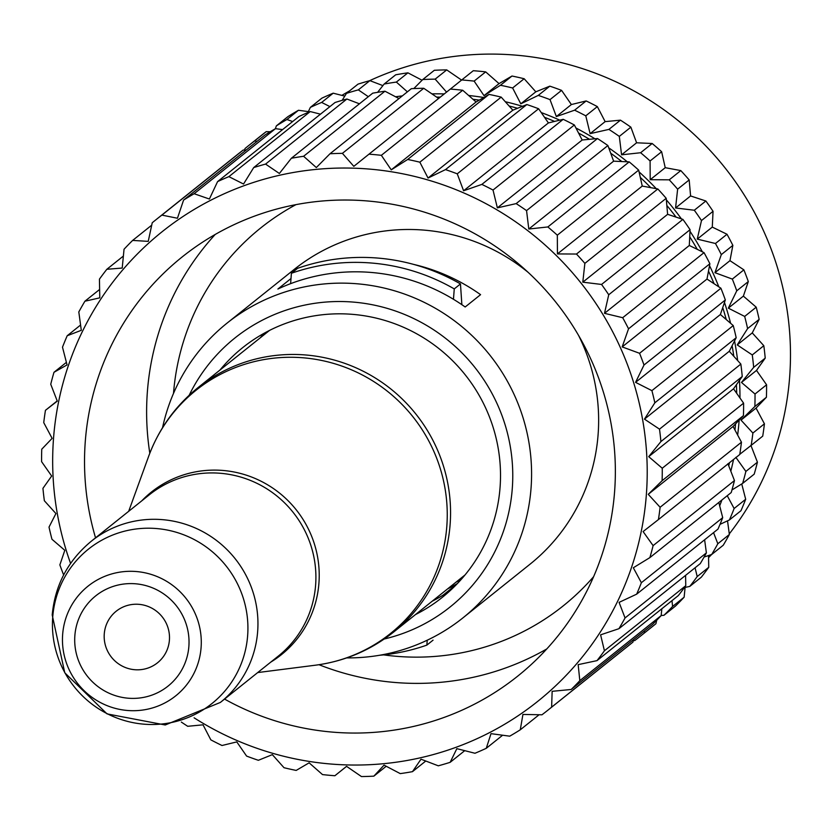 <?xml version="1.0" encoding="UTF-8"?>
<svg xmlns="http://www.w3.org/2000/svg" width="832" height="832" viewBox="0 0 832 832"><rect width="100%" height="100%" fill="white"/><g stroke="black" fill="none" stroke-linecap="round" stroke-linejoin="round"><path stroke-width="1.25" d="M384.249 639.007A172.234 169.01 -128.7 0 0 512.148 461.063A172.234 169.01 -128.7 0 0 355.586 302.297A172.234 169.01 -128.7 0 0 189.207 395.21M162.552 427.669A188.76 185.224 51.3 0 1 227.063 323.118A188.76 185.224 51.3 0 1 359.33 283.982A188.76 185.224 51.3 0 1 523.058 417.82A188.76 185.224 51.3 0 1 462.894 617.906A188.76 185.224 51.3 0 1 346.736 657.894M295.974 204.63A242.039 237.505 -128.7 0 0 173.503 393.432M383.635 654.888A242.039 237.505 -128.7 0 0 393.63 656.053A242.039 237.505 -128.7 0 0 593.611 576.69M415.501 614.557A159.848 156.853 -128.7 0 0 442.343 597.324A159.848 156.853 -128.7 0 0 493.293 427.877A159.848 156.853 -128.7 0 0 354.64 314.538A159.848 156.853 -128.7 0 0 242.632 347.682A159.848 156.853 -128.7 0 0 219.929 370.084M456.789 584.178L442.998 595.213A159.848 156.853 51.3 0 1 432.141 601.245M447.543 588.931A159.848 156.853 -128.7 0 0 457.506 583.43M455.863 582.275A159.848 156.853 -128.7 0 0 461.157 579.467M413.639 264.399A188.76 185.224 51.3 0 1 480.574 294.663L465.171 306.987A188.76 185.224 -128.7 0 0 373.485 272.657A188.76 185.224 -128.7 0 0 277.898 289.016L291.002 278.533M227.063 323.118L294.122 269.474A188.76 185.224 51.3 0 1 426.39 230.329A188.76 185.224 51.3 0 1 528.06 272.282M578.562 335.41A188.76 185.224 51.3 0 1 529.953 564.262L462.894 617.906M264.181 333.247A159.848 156.853 -128.7 0 0 260.281 337.802M201.084 647.639A70.221 68.9 51.3 0 1 126.526 710.393A70.221 68.9 51.3 0 1 62.66 634.358A70.221 68.9 51.3 0 1 137.207 571.615A70.221 68.9 51.3 0 1 201.084 647.639M74.87 635.534A57.824 56.742 51.3 0 1 136.271 583.856A57.824 56.742 51.3 0 1 188.864 646.464A57.824 56.742 51.3 0 1 127.473 698.142A57.824 56.742 51.3 0 1 74.87 635.534M104.27 633.901A33.041 32.427 51.3 0 1 116.199 611.218A33.041 32.427 51.3 0 1 151.975 608.244A33.041 32.427 51.3 0 1 169.406 640.151A33.041 32.427 51.3 0 1 157.477 662.823A33.041 32.427 51.3 0 1 121.701 665.808A33.041 32.427 51.3 0 1 104.27 633.901M427.232 640.214L426.858 645.112L433.066 640.141M426.858 645.112A198.255 194.542 51.3 0 1 379.371 655.294M290.607 283.66L291.408 273.27L297.617 268.31A198.255 194.542 -128.7 0 1 460.47 283.93L454.262 288.902L453.461 299.281M291.408 273.27A198.255 194.542 51.3 0 1 454.262 288.902M461.864 304.678L460.47 283.93M708.573 557.648A297.388 291.824 -128.7 0 0 711.578 554.518M729.279 533.894A297.388 291.824 -128.7 0 0 732.222 530.057A297.388 291.824 -128.7 0 0 723.507 165.963A297.388 291.824 -128.7 0 0 369.481 80.746M689.77 586.414L701.324 577.179A313.903 308.038 -128.7 0 0 705.078 572.281A313.903 308.038 -128.7 0 0 708.739 567.32L697.195 576.555A313.903 308.038 51.3 0 1 693.534 581.526A313.903 308.038 51.3 0 1 689.77 586.414L684.414 587.558M671.975 600.652L672.589 606.445A313.903 308.038 51.3 0 1 663.978 615.274L675.532 606.029A313.903 308.038 -128.7 0 0 684.133 597.21L685.1 587.413M644.446 630.895L644.384 632.934A313.903 308.038 51.3 0 1 640.786 635.856L652.34 626.621A313.903 308.038 -128.7 0 0 655.938 623.698L656.677 620.277M640.786 635.856A313.903 308.038 51.3 0 1 634.722 640.588L633.287 640.557M663.978 615.274L661.17 615.545M597.002 660.629L678.35 595.556A313.903 308.038 -128.7 0 0 682.105 590.668A313.903 308.038 -128.7 0 0 685.766 585.697L604.427 650.77A313.903 308.038 51.3 0 1 600.766 655.741A313.903 308.038 51.3 0 1 597.002 660.629L578.167 664.643L579.821 680.659A313.903 308.038 51.3 0 1 571.21 689.478L552.146 691.319L551.626 707.148A313.903 308.038 51.3 0 1 548.028 710.07A313.903 308.038 51.3 0 1 541.965 714.792L522.933 714.438L520.27 729.81A313.903 308.038 51.3 0 1 509.714 736.174L491.005 733.658L486.273 748.301A313.903 308.038 51.3 0 1 474.978 753.262L456.841 748.654L450.154 762.33A313.903 308.038 51.3 0 1 438.298 765.814L421.002 759.2L412.474 771.659A313.903 308.038 51.3 0 1 400.254 773.614L384.051 765.128L373.849 776.152A313.903 308.038 51.3 0 1 361.452 776.558L346.559 766.345L334.88 775.736A313.903 308.038 51.3 0 1 322.504 774.582L309.13 762.83L296.182 770.422A313.903 308.038 51.3 0 1 284.014 767.718L272.345 754.645L258.357 760.292A313.903 308.038 51.3 0 1 246.594 756.08L236.798 741.905L222.009 745.503A313.903 308.038 51.3 0 1 210.839 739.856L203.029 724.828L187.71 726.294A313.903 308.038 51.3 0 1 181.334 722.072M571.21 689.478L652.558 624.406A313.903 308.038 -128.7 0 0 661.159 615.586L661.835 608.764M548.028 710.07L629.366 644.998A313.903 308.038 -128.7 0 0 632.965 642.075L633.485 639.662M194.106 717.818A300.685 295.058 -128.7 0 0 588.297 649.293A300.685 295.058 -128.7 0 0 527.582 230.516A300.685 295.058 -128.7 0 0 111.582 283.785A300.685 295.058 -128.7 0 0 70.585 563.42M63.638 574.954A313.903 308.038 51.3 0 1 59.862 564.876L64.813 550.326L51.958 539.261A313.903 308.038 51.3 0 1 49.015 527.103L55.921 513.552L44.356 500.75A313.903 308.038 51.3 0 1 42.942 488.332L51.667 476.029L41.6 461.666A313.903 308.038 51.3 0 1 41.746 449.207L52.125 438.36L43.742 422.635A313.903 308.038 51.3 0 1 45.448 410.322L57.283 401.118L50.742 384.27A313.903 308.038 51.3 0 1 53.976 372.299L67.059 364.915L62.494 347.183A313.903 308.038 51.3 0 1 67.205 335.743L81.297 330.314L78.811 311.948A313.903 308.038 51.3 0 1 84.916 301.215L99.778 297.846L99.434 279.136A313.903 308.038 51.3 0 1 103.095 274.165A313.903 308.038 51.3 0 1 106.85 269.277L122.21 268.05L124.041 249.246A313.903 308.038 51.3 0 1 132.642 240.417L148.231 241.374L152.235 222.758A313.903 308.038 51.3 0 1 155.834 219.835A313.903 308.038 51.3 0 1 161.897 215.103L177.445 218.244L183.581 200.086A313.903 308.038 51.3 0 1 194.147 193.731L209.383 199.025L217.589 181.605A313.903 308.038 51.3 0 1 228.883 176.644L243.537 184.028L253.708 167.575A313.903 308.038 51.3 0 1 265.564 164.091L279.375 173.482L291.377 158.246A313.903 308.038 51.3 0 1 303.597 156.281L316.326 167.554L330.002 153.754A313.903 308.038 51.3 0 1 342.399 153.348L353.818 166.338L368.971 154.17A313.903 308.038 51.3 0 1 381.358 155.324L391.248 169.853L407.68 159.474A313.903 308.038 51.3 0 1 419.848 162.188L428.033 178.048L445.505 169.614A313.903 308.038 51.3 0 1 457.257 173.826L463.59 190.778L481.853 184.402A313.903 308.038 51.3 0 1 493.022 190.05L497.359 207.865L516.152 203.611A313.903 308.038 51.3 0 1 526.552 210.61L528.798 229.018L547.851 226.949A313.903 308.038 51.3 0 1 557.326 235.186L557.43 253.926L576.472 254.041A313.903 308.038 51.3 0 1 584.865 263.38L582.795 282.173L601.557 284.45A313.903 308.038 51.3 0 1 608.733 294.757L604.49 313.331L622.69 317.71A313.903 308.038 51.3 0 1 628.545 328.817L622.17 346.902L639.569 353.298A313.903 308.038 51.3 0 1 643.999 365.019L635.565 382.356L651.903 390.645A313.903 308.038 51.3 0 1 654.836 402.802L644.457 419.13L659.506 429.156A313.903 308.038 51.3 0 1 660.91 441.574L648.71 456.654L662.251 468.239A313.903 308.038 51.3 0 1 662.106 480.698L648.253 494.333L660.119 507.27A313.903 308.038 51.3 0 1 658.414 519.584L643.094 531.565L653.11 545.626A313.903 308.038 51.3 0 1 649.886 557.606L633.318 567.767L641.368 582.722A313.903 308.038 51.3 0 1 636.657 594.162L619.081 602.378L625.05 617.947A313.903 308.038 51.3 0 1 618.935 628.69L600.6 634.837L604.427 650.77M149.812 453.253A268.476 263.453 51.3 0 1 199.212 253.698A268.476 263.453 51.3 0 1 215.197 234.468M95.545 537.826A268.476 263.453 51.3 0 1 137.124 303.368A268.476 263.453 51.3 0 1 182.229 256.901A268.476 263.453 51.3 0 1 533.489 277.451A268.476 263.453 51.3 0 1 562.765 629.71A268.476 263.453 51.3 0 1 517.65 676.187A268.476 263.453 51.3 0 1 224.557 699.088M346.59 766.366L334.88 775.736M386.204 766.272L373.849 776.152M425.766 761.03L412.474 771.659M464.724 750.672L450.154 762.33M502.622 735.228L486.273 748.301M539.105 714.75L520.27 729.81M632.965 642.075L551.626 707.148M655.938 623.698L644.384 632.934M661.159 615.586L579.821 680.659M684.133 597.21L672.589 606.445M625.05 617.947L706.389 552.874A313.903 308.038 -128.7 0 1 700.274 563.618L618.935 628.69M711.703 554.476L723.247 545.23A313.903 308.038 -128.7 0 0 729.362 534.498L717.818 543.743A313.903 308.038 51.3 0 1 711.703 554.476L704.09 557.034M641.368 582.722L722.706 517.65A313.903 308.038 -128.7 0 1 717.995 529.09L636.657 594.162M729.425 519.948L740.969 510.713A313.903 308.038 -128.7 0 0 745.68 499.262L734.126 508.508A313.903 308.038 51.3 0 1 729.425 519.948L720.013 524.347M653.11 545.626L734.458 480.553A313.903 308.038 -128.7 0 1 731.224 492.534L649.886 557.606M742.643 483.392L754.198 474.157A313.903 308.038 -128.7 0 0 757.432 462.176L745.878 471.422A313.903 308.038 51.3 0 1 742.643 483.392L731.962 489.954M660.119 507.27L741.458 442.198A313.903 308.038 -128.7 0 1 739.752 454.511L658.414 519.584M751.182 445.37L762.726 436.134A313.903 308.038 -128.7 0 0 764.431 423.81L752.887 433.056A313.903 308.038 51.3 0 1 751.182 445.37L739.783 454.282M741.458 442.198L733.075 426.473L743.444 415.626L662.106 480.698M743.444 415.626A313.903 308.038 -128.7 0 0 743.6 403.166L662.251 468.239M764.431 423.81L756.049 408.096L766.418 397.249A313.903 308.038 -128.7 0 0 766.574 384.79L755.019 394.025A313.903 308.038 51.3 0 1 754.874 406.484L741.021 420.118L752.887 433.056M766.418 397.249L754.874 406.484M743.6 403.166L733.533 388.804L742.248 376.501L660.91 441.574M742.248 376.501A313.903 308.038 -128.7 0 0 740.844 364.083L659.506 429.156M766.574 384.79L756.506 370.417L765.222 358.114A313.903 308.038 -128.7 0 0 763.818 345.706L752.274 354.942A313.903 308.038 51.3 0 1 753.678 367.359L741.478 382.439L755.019 394.025M765.222 358.114L753.678 367.359M740.844 364.083L729.279 351.281L736.185 337.73L654.836 402.802M736.185 337.73A313.903 308.038 -128.7 0 0 733.242 325.572L651.903 390.645M763.818 345.706L752.253 332.904L759.158 319.353A313.903 308.038 -128.7 0 0 756.215 307.185L744.671 316.43A313.903 308.038 51.3 0 1 747.604 328.588L737.225 344.916L752.274 354.942M759.158 319.353L747.604 328.588M733.242 325.572L720.387 314.506L725.338 299.946L643.999 365.019M725.338 299.946A313.903 308.038 -128.7 0 0 720.907 288.226L639.569 353.298M756.215 307.185L743.361 296.119L748.311 281.57A313.903 308.038 -128.7 0 0 743.881 269.849L732.326 279.084A313.903 308.038 51.3 0 1 736.757 290.815L728.333 308.142L744.671 316.43M748.311 281.57L736.757 290.815M720.907 288.226L706.992 279.053L709.883 263.744L628.545 328.817M709.883 263.744A313.903 308.038 -128.7 0 0 704.038 252.637L622.69 317.71M743.881 269.849L729.966 260.666L732.857 245.367A313.903 308.038 -128.7 0 0 727.012 234.26L715.458 243.495A313.903 308.038 51.3 0 1 721.313 254.602L714.938 272.688L732.326 279.084M732.857 245.367L721.313 254.602M704.038 252.637L689.302 245.482L690.071 229.684L608.733 294.757M690.071 229.684A313.903 308.038 -128.7 0 0 682.895 219.378L601.557 284.45M727.012 234.26L712.286 227.094L713.045 211.307A313.903 308.038 -128.7 0 0 705.869 201.001L694.314 210.236A313.903 308.038 51.3 0 1 701.49 220.542L697.258 239.117L715.458 243.495M713.045 211.307L701.49 220.542M682.895 219.378L667.618 214.323L666.203 198.307L584.865 263.38M666.203 198.307A313.903 308.038 -128.7 0 0 657.821 188.968L576.472 254.041M705.869 201.001L690.591 195.946L689.177 179.93A313.903 308.038 -128.7 0 0 680.794 170.581L669.24 179.826A313.903 308.038 51.3 0 1 677.633 189.166L675.563 207.969L694.314 210.236M689.177 179.93L677.633 189.166M657.821 188.968L642.252 186.066L638.664 170.113L557.326 235.186M638.664 170.113A313.903 308.038 -128.7 0 0 629.2 161.876L547.851 226.949M680.794 170.581L665.226 167.69L661.638 151.736A313.903 308.038 -128.7 0 0 652.174 143.499L640.619 152.734A313.903 308.038 51.3 0 1 650.094 160.971L650.198 179.712L669.24 179.826M661.638 151.736L650.094 160.971M629.2 161.876L613.621 161.169L607.89 145.538L526.552 210.61M607.89 145.538A313.903 308.038 -128.7 0 0 597.49 138.538L516.152 203.611M652.174 143.499L636.594 142.792L630.864 127.161A313.903 308.038 -128.7 0 0 620.464 120.162L608.91 129.397A313.903 308.038 51.3 0 1 619.32 136.396L621.566 154.814L640.619 152.734M630.864 127.161L619.32 136.396M597.49 138.538L582.171 140.005L574.361 124.977L493.022 190.05M574.361 124.977A313.903 308.038 -128.7 0 0 563.191 119.33L481.853 184.402M620.464 120.162L605.145 121.628L597.334 106.6A313.903 308.038 -128.7 0 0 586.165 100.942L574.61 110.188A313.903 308.038 51.3 0 1 585.78 115.835L590.117 133.65L608.91 129.397M597.334 106.6L585.78 115.835M563.191 119.33L548.402 122.928L538.606 108.753L457.257 173.826M538.606 108.753A313.903 308.038 -128.7 0 0 526.843 104.541L445.505 169.614M586.165 100.942L571.376 104.541L561.579 90.366A313.903 308.038 -128.7 0 0 549.817 86.154L538.273 95.399A313.903 308.038 51.3 0 1 550.025 99.611L556.358 116.563L574.61 110.188M561.579 90.366L550.025 99.611M526.843 104.541L512.845 110.188L501.186 97.115L419.848 162.188M501.186 97.115A313.903 308.038 -128.7 0 0 489.018 94.401L407.68 159.474M549.817 86.154L535.829 91.811L524.16 78.738A313.903 308.038 -128.7 0 0 511.992 76.024L500.448 85.27A313.903 308.038 51.3 0 1 512.616 87.974L520.801 103.834L538.273 95.399M524.16 78.738L512.616 87.974M489.018 94.401L476.07 101.993L462.696 90.251L381.358 155.324M462.696 90.251A313.903 308.038 -128.7 0 0 450.32 89.086L368.971 154.17M511.992 76.024L499.044 83.616L485.67 71.874A313.903 308.038 -128.7 0 0 473.294 70.71L461.739 79.955A313.903 308.038 51.3 0 1 474.126 81.11L484.016 95.638L500.448 85.27M485.67 71.874L474.126 81.11M438.63 98.478L423.748 88.275L342.399 153.348M423.748 88.275A313.903 308.038 -128.7 0 0 411.341 88.681L330.002 153.754M461.604 80.101L446.722 69.898A313.903 308.038 -128.7 0 0 434.325 70.294L422.77 79.539A313.903 308.038 51.3 0 1 435.167 79.134L446.586 92.123M446.722 69.898L435.167 79.134M398.986 98.561L384.946 91.208L303.597 156.281M384.946 91.208A313.903 308.038 -128.7 0 0 372.715 93.174L291.377 158.246M422.074 80.236L407.919 72.831A313.903 308.038 -128.7 0 0 395.699 74.797L384.145 84.032A313.903 308.038 51.3 0 1 396.365 82.077L407.389 91.842M407.919 72.831L396.365 82.077M359.434 103.802L346.902 99.018L265.564 164.091M346.902 99.018A313.903 308.038 -128.7 0 0 335.046 102.502L253.708 167.575M382.907 85.613L369.876 80.642A313.903 308.038 -128.7 0 0 358.02 84.126L346.476 93.361A313.903 308.038 51.3 0 1 358.332 89.877L368.326 96.689M369.876 80.642L358.332 89.877M320.476 114.161L310.222 111.561L228.883 176.644M310.222 111.561A313.903 308.038 -128.7 0 0 298.927 116.522L217.589 181.605M344.77 96.117L333.195 93.184A313.903 308.038 -128.7 0 0 321.901 98.145L310.357 107.39A313.903 308.038 51.3 0 1 321.651 102.43L329.919 106.61M333.195 93.184L321.651 102.43M282.578 129.605L275.486 128.658L194.147 193.731M275.486 128.658A313.903 308.038 -128.7 0 0 264.93 135.013L183.581 200.086M308.36 111.602L298.459 110.282A313.903 308.038 -128.7 0 0 287.903 116.636L276.349 125.882A313.903 308.038 51.3 0 1 286.915 119.517L292.666 121.534M298.459 110.282L286.915 119.517M246.095 150.082L243.235 150.03L161.897 215.103M243.235 150.03A313.903 308.038 -128.7 0 0 237.172 154.762L155.834 219.835M244.67 150.062L245.003 148.543A313.903 308.038 51.3 0 1 248.602 145.621A313.903 308.038 51.3 0 1 254.665 140.899L256.984 141.367M270.275 131.726L266.209 131.654L254.665 140.899M266.209 131.654A313.903 308.038 -128.7 0 0 260.146 136.386L248.602 145.621M151.715 225.17L132.642 240.417M123.365 256.069L106.85 269.277M99.611 289.463L84.916 301.215M80.569 325.042L67.205 335.743M66.394 362.367L53.976 372.299M57.2 400.92L45.448 410.322M546.78 648.95A268.476 263.453 51.3 0 1 318.978 664.706M436.634 97.105A297.388 291.824 51.3 0 1 440.284 97.115M472.992 99.278A297.388 291.824 51.3 0 1 479.263 100.121M509.142 106.018A297.388 291.824 51.3 0 1 517.587 108.274M544.534 117.302A297.388 291.824 51.3 0 1 554.57 121.42M578.594 133.078A297.388 291.824 51.3 0 1 589.503 139.298M610.709 153.202A297.388 291.824 51.3 0 1 621.774 161.533M640.328 177.434A297.388 291.824 51.3 0 1 650.79 187.647M666.848 205.452A297.388 291.824 51.3 0 1 676.073 217.11M689.738 236.839A297.388 291.824 51.3 0 1 697.258 249.33M708.5 271.086A297.388 291.824 51.3 0 1 714.043 283.681M722.738 307.601A297.388 291.824 51.3 0 1 726.253 319.54M732.118 345.717A297.388 291.824 51.3 0 1 733.803 356.262M736.424 384.717A297.388 291.824 51.3 0 1 736.674 393.276M735.561 423.883A297.388 291.824 51.3 0 1 734.958 429.978M729.477 462.738A297.388 291.824 51.3 0 1 728.749 465.847M719.68 505.846A300.685 295.058 -128.7 0 0 721.895 499.99M730.818 471.162A300.685 295.058 -128.7 0 0 733.543 459.482M737.651 435.032A300.685 295.058 -128.7 0 0 739.149 420.129M739.981 397.977A300.685 295.058 -128.7 0 0 739.471 380.422M737.651 360.537A300.685 295.058 -128.7 0 0 734.552 340.943M730.6 323.284A300.685 295.058 -128.7 0 0 724.485 302.453M718.817 286.842A300.685 295.058 -128.7 0 0 709.519 265.668M702.364 251.826A300.685 295.058 -128.7 0 0 689.998 231.265M681.429 218.889A300.685 295.058 -128.7 0 0 666.338 199.836M656.271 188.677A300.685 295.058 -128.7 0 0 639.07 171.891M627.276 161.782A300.685 295.058 -128.7 0 0 608.743 147.836M594.922 138.778A300.685 295.058 -128.7 0 0 575.931 127.993M559.77 120.151A300.685 295.058 -128.7 0 0 541.258 112.58M522.475 106.298A300.685 295.058 -128.7 0 0 505.315 101.722M483.746 97.49A300.685 295.058 -128.7 0 0 468.686 95.493M444.298 93.912A300.685 295.058 -128.7 0 0 431.933 93.87M402.324 95.888A300.685 295.058 -128.7 0 0 395.585 96.772M349.482 90.958A297.388 291.824 -128.7 0 0 341.879 95.378M734.458 480.553L727.917 463.715M722.706 517.65L718.806 502.466M706.389 552.874L704.621 539.791M685.766 585.697L685.589 575.37M695.074 567.778L697.195 576.555M713.554 532.646L717.818 543.743M727.241 495.716L734.126 508.508M735.862 457.35L745.878 471.422M450.351 89.097L461.739 79.955M413.826 88.556L422.77 79.539M377.603 92.331L384.145 84.032M342.15 100.35L346.476 93.361M307.923 112.528L310.357 107.39M275.382 128.721L276.349 125.882M757.432 462.176L750.89 445.328M745.68 499.262L741.738 483.943M729.362 534.498L727.522 520.842M708.739 567.32L708.531 555.537M499.044 83.616L484.016 95.638M476.07 101.993L391.248 169.853M535.829 91.811L520.801 103.834M512.845 110.188L428.033 178.048M571.376 104.541L556.358 116.563M548.402 122.928L463.59 190.778M605.145 121.628L590.117 133.65M582.171 140.005L497.359 207.865M636.594 142.792L621.566 154.814M613.621 161.169L528.798 229.018M665.226 167.69L650.198 179.712M642.252 186.066L557.43 253.926M690.591 195.946L675.563 207.969M667.618 214.323L582.795 282.173M712.286 227.094L697.258 239.117M689.302 245.482L604.49 313.331M729.966 260.666L714.938 272.688M706.992 279.053L622.17 346.902M743.361 296.119L728.333 308.142M720.387 314.506L635.565 382.356M752.253 332.904L737.225 344.916M729.279 351.281L644.457 419.13M756.506 370.417L741.478 382.439M733.533 388.804L648.71 456.654M756.049 408.096L741.021 420.118M733.075 426.473L648.253 494.333M269.474 330.45L198.016 387.618A156.541 153.608 51.3 0 1 367.526 373.495A156.541 153.608 51.3 0 1 450.102 524.659A156.541 153.608 51.3 0 1 393.588 632.091C370.583 650.302 344.542 661.336 315.474 665.194A155.709 152.797 51.3 0 0 446.794 526.573A155.709 152.797 51.3 0 0 325.728 361.358A155.709 152.797 51.3 0 0 148.564 456.56L128.69 511.306M141.742 500.864A104.094 102.149 51.3 0 1 258.149 479.814A104.094 102.149 51.3 0 1 318.916 583.284A104.094 102.149 51.3 0 1 270.754 662.126M91.364 541.174L149.323 494.801A103.262 101.327 51.3 0 1 261.144 485.493A103.262 101.327 51.3 0 1 315.609 585.198A103.262 101.327 51.3 0 1 278.335 656.063L220.366 702.437L165.246 724.984L107.037 713.887L64.761 672.755L52.208 614.983C55.026 585.052 68.078 560.446 91.364 541.174A103.262 101.327 51.3 0 1 203.174 531.856A103.262 101.327 51.3 0 1 257.65 631.571A103.262 101.327 51.3 0 1 220.366 702.437M247.634 635.71A98.862 97.022 51.3 0 1 142.657 724.058A98.862 97.022 51.3 0 1 52.728 617.001A98.862 97.022 51.3 0 1 157.695 528.653A98.862 97.022 51.3 0 1 247.634 635.71M257.702 672.568L315.474 665.194M393.588 632.091L465.057 574.922M198.016 387.618C175.198 406.068 158.714 429.052 148.564 456.56"/></g></svg>
